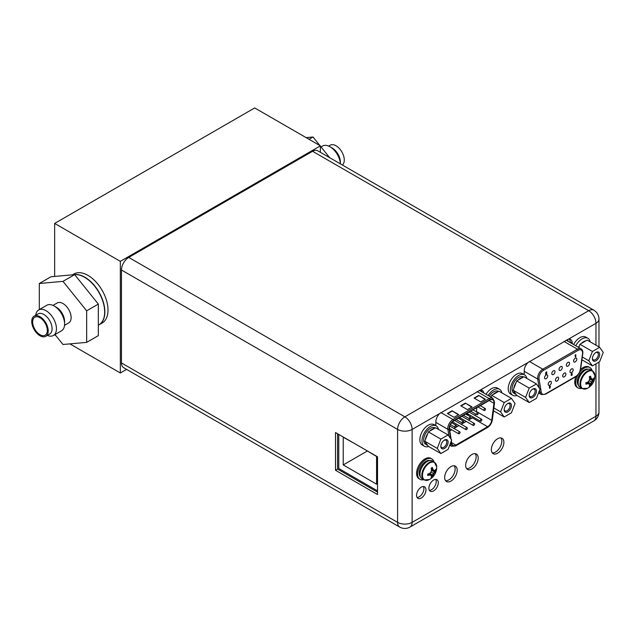 <?xml version="1.0" encoding="UTF-8"?>
<svg xmlns="http://www.w3.org/2000/svg" width="635" height="635" viewBox="0 0 635 635"><rect width="100%" height="100%" fill="white"/><g stroke="black" fill="none" stroke-linecap="round" stroke-linejoin="round"><path stroke-width="0.95" d="M377.523 490.879L338.765 468.503L338.765 434.419M365.371 449.786L376.571 456.454L376.571 484.172L343.233 464.923L343.233 437.205L354.433 443.468M367.236 451.064L343.233 464.923M121.468 270.01L121.468 362.942A10.279 5.937 120 0 0 123.595 367.649L399.717 527.066A10.279 5.937 -60 0 1 397.589 522.359L397.589 429.427L121.468 270.01A10.279 5.937 120 0 1 128.738 257.421L312.571 151.281A10.279 5.937 120 0 1 317.714 150.773L593.836 310.19A10.279 5.937 -60 0 0 588.701 310.698L312.571 151.281M335.51 432.546L377.523 456.795L377.523 494.53L335.51 470.273L335.51 432.546M483.791 393.009A7.826 4.516 120 0 0 482.251 390.501A7.826 4.516 120 0 0 480.036 390.215L439.706 413.504A7.826 4.516 120 0 0 435.864 421.807L435.864 424.656L434.983 425.164M572.23 343.718L572.23 343.075A7.826 4.516 120 0 0 570.603 339.495A7.826 4.516 120 0 0 568.389 339.209L528.058 362.498A7.826 4.516 120 0 0 524.216 370.792L524.216 373.642L523.335 374.15M478.211 458.105A8.866 5.12 120 0 0 476.369 454.049A8.866 5.12 120 0 0 469.543 456.422A8.866 5.12 120 0 0 465.669 465.344A8.866 5.12 120 0 0 467.511 469.4A8.866 5.12 120 0 0 474.337 467.027A8.866 5.12 120 0 0 478.211 458.105M457.2 470.233A8.866 5.12 120 0 0 455.366 466.177A8.866 5.12 120 0 0 448.54 468.551A8.866 5.12 120 0 0 444.667 477.472A8.866 5.12 120 0 0 446.5 481.528A8.866 5.12 120 0 0 453.334 479.155A8.866 5.12 120 0 0 457.2 470.233M438.301 482.767A6.652 3.842 120 0 0 436.92 479.719A6.652 3.842 120 0 0 431.8 481.505A6.652 3.842 120 0 0 428.895 488.196A6.652 3.842 120 0 0 430.276 491.236A6.652 3.842 120 0 0 435.396 489.458A6.652 3.842 120 0 0 438.301 482.767M425.966 489.887A6.652 3.842 120 0 0 424.585 486.847A6.652 3.842 120 0 0 419.465 488.625A6.652 3.842 120 0 0 416.56 495.316A6.652 3.842 120 0 0 417.941 498.356A6.652 3.842 120 0 0 423.061 496.578A6.652 3.842 120 0 0 425.966 489.887M503.88 442.365A8.866 5.12 120 0 0 502.047 438.301A8.866 5.12 120 0 0 495.213 440.682A8.866 5.12 120 0 0 491.347 449.604A8.866 5.12 120 0 0 493.181 453.66A8.866 5.12 120 0 0 500.007 451.287A8.866 5.12 120 0 0 503.88 442.365M569.436 339.138A7.826 4.516 -60 0 1 570.159 341.884L570.159 342.527M481.084 390.144A7.826 4.516 -60 0 1 481.719 391.819M475.218 453.668A8.866 5.12 -60 0 1 476.139 456.914A8.866 5.12 -60 0 1 472.932 465.082A8.866 5.12 -60 0 1 466.598 468.598M454.215 465.788A8.866 5.12 -60 0 1 455.136 469.043A8.866 5.12 -60 0 1 451.929 477.21A8.866 5.12 -60 0 1 445.595 480.719M435.721 479.409A6.652 3.842 -60 0 1 436.229 481.576A6.652 3.842 -60 0 1 429.403 490.355M423.386 486.537A6.652 3.842 -60 0 1 423.894 488.696A6.652 3.842 -60 0 1 417.068 497.475M500.888 437.92A8.866 5.12 -60 0 1 501.809 441.166A8.866 5.12 -60 0 1 498.61 449.334A8.866 5.12 -60 0 1 492.268 452.85M377.523 492.141L337.582 469.082L337.582 433.737M337.582 469.082L335.51 470.273M575.77 345.765A11.787 6.802 -60 0 1 587.923 338.296L585.788 337.066A11.787 6.802 120 0 0 573.635 344.535M587.923 338.296A11.787 6.802 -60 0 1 590.185 341.828M599.638 347.289L603.25 352.425L599.638 361.728L592.423 365.895L588.812 360.759L592.423 351.457L599.638 347.289L587.169 340.09L579.953 344.257L592.423 351.457M592.399 358.688A5.136 2.969 120 0 0 596.035 360.783A5.136 2.969 120 0 0 599.662 354.489A5.136 2.969 120 0 0 596.035 352.393A5.136 2.969 120 0 0 592.399 358.688M581.239 343.511A9.43 5.445 -60 0 1 583.565 341.693A9.43 5.445 -60 0 1 585.883 340.836M578.485 347.337A9.43 5.445 -60 0 1 579.311 345.916L578.707 347.464M582.303 356.997L588.812 360.759M581.906 359.823L592.423 365.895M579.953 344.257L579.311 345.916M592.415 358.275A4.199 2.421 120 0 0 593.265 359.839A4.199 2.421 120 0 0 596.503 358.712A4.199 2.421 120 0 0 598.329 354.489A4.199 2.421 120 0 0 597.464 352.568A4.199 2.421 120 0 0 595.678 352.615M524.573 374.872L522.446 373.634A11.787 6.802 120 0 0 513.358 376.793A11.787 6.802 120 0 0 508.214 388.66A11.787 6.802 120 0 0 510.659 394.057L512.786 395.287A11.787 6.802 -60 0 1 510.349 389.89A11.787 6.802 -60 0 1 515.493 378.023A11.787 6.802 -60 0 1 524.573 374.872A11.787 6.802 -60 0 1 526.844 378.404M516.985 395.478A11.787 6.802 -60 0 1 512.786 395.287M536.424 383.937L540.036 389.072L536.424 398.375L529.209 402.542L525.597 397.407L529.209 388.104L536.424 383.937L523.962 376.738L516.739 380.905L529.209 388.104M529.185 395.335A5.136 2.969 120 0 0 532.821 397.439A5.136 2.969 120 0 0 536.456 391.144A5.136 2.969 120 0 0 532.821 389.041A5.136 2.969 120 0 0 529.185 395.335M523.526 376.984L523.399 376.912A9.43 5.445 120 0 0 518.684 377.38A9.43 5.445 120 0 0 512.524 385.691A9.43 5.445 120 0 0 513.969 393.248L515.636 394.208A9.43 5.445 -60 0 1 513.778 391.12L516.096 394.422A9.43 5.445 -60 0 1 515.636 394.208M518.033 380.159A9.43 5.445 -60 0 1 520.351 378.341A9.43 5.445 -60 0 1 522.668 377.484M513.778 388.549A9.43 5.445 -60 0 1 516.096 382.564L513.136 390.207L513.778 391.12M516.096 394.422L516.739 395.343L529.209 402.542M513.136 390.207L525.597 397.407M516.739 380.905L516.096 382.564M529.201 394.922A4.199 2.421 120 0 0 530.05 396.486A4.199 2.421 120 0 0 533.289 395.367A4.199 2.421 120 0 0 535.122 391.144A4.199 2.421 120 0 0 534.249 389.223A4.199 2.421 120 0 0 532.471 389.263M590.59 369.626A10.327 5.961 120 0 0 582.636 372.396A10.327 5.961 120 0 0 578.128 382.786A10.327 5.961 120 0 0 580.263 387.517L582.136 388.596A10.327 5.961 -60 0 1 579.993 383.865A10.327 5.961 -60 0 1 584.502 373.475A10.327 5.961 -60 0 1 592.463 370.705L590.59 369.626M582.136 388.596L587.573 388.239A10.057 5.81 -60 0 1 580.652 384.024A10.057 5.81 120 0 1 587.669 371.761A10.057 5.81 120 0 1 594.868 375.595L592.463 370.705M589.669 378.714L593.931 379.524L593.908 378.095A14.01 8.088 180 0 1 593.138 379.055A13.764 2.905 -158.8 0 1 591.987 379.063A13.764 2.905 -141.2 0 0 590.971 377.809A14.01 8.088 -120 0 0 590.526 376.142L589.256 376.873A14.01 8.088 60 0 1 589.709 378.539A13.764 10.858 95.1 0 1 589.129 380.706A13.764 10.858 144.9 0 1 587.542 382.294A14.01 8.088 180 0 1 585.875 382.738L585.875 384.199A14.01 8.088 0 0 0 587.542 383.754A13.764 2.905 21.2 0 0 589.129 384A13.764 2.905 38.8 0 1 589.709 385.008A14.01 8.088 60 0 1 589.256 386.151L590.526 385.421A14.01 8.088 -120 0 0 590.971 384.278A13.764 10.858 -84.9 0 0 591.987 382.357A13.764 10.858 -35.1 0 0 593.138 380.524A14.01 8.088 0 0 0 593.908 379.563L591.32 381.968L590.526 385.421M590.971 377.809L591.987 379.063M589.447 377.5L590.526 377.547L590.526 376.142M589.677 378.397L591.32 378.674M586.51 382.587L587.089 383.5L585.875 384.199M587.399 382.333L588.462 383.619L587.542 383.754M587.677 382.175L590.51 385.461M588.121 381.762L590.971 384.278M589.129 380.706L591.987 382.357M589.534 379.309L593.138 380.524M589.129 384L588.462 383.619M581.779 388.382A11.787 6.802 -60 0 1 578.199 388.009A11.787 6.802 -60 0 1 575.762 382.611A11.787 6.802 -60 0 1 577.913 374.912M579.699 372.166A11.787 6.802 -60 0 1 589.986 367.594A11.787 6.802 -60 0 1 592.098 370.499M589.986 367.594L588.986 367.014A11.787 6.802 120 0 0 580.541 369.538M575.834 376.698A11.787 6.802 120 0 0 574.762 382.04A11.787 6.802 120 0 0 577.199 387.429L578.199 388.009M432.427 460.947A10.327 5.961 120 0 0 424.474 463.709A10.327 5.961 120 0 0 419.965 474.107A10.327 5.961 120 0 0 422.1 478.83L423.966 479.909A10.327 5.961 -60 0 1 421.831 475.178A10.327 5.961 -60 0 1 426.339 464.788A10.327 5.961 -60 0 1 434.292 462.026L432.427 460.947M423.966 479.909L429.411 479.552A10.057 5.81 -60 0 1 422.481 475.337A10.057 5.81 120 0 1 429.506 463.074A10.057 5.81 120 0 1 436.705 466.916L434.292 462.026M431.506 470.035L435.769 470.845L435.745 469.416A14.01 8.088 180 0 1 434.975 470.376A13.764 2.905 -158.8 0 1 433.816 470.376A13.764 2.905 -141.2 0 0 432.808 469.122A14.01 8.088 -120 0 0 432.364 467.463L431.094 468.193A14.01 8.088 60 0 1 431.538 469.852A13.764 10.858 95.1 0 1 430.967 472.027A13.764 10.858 144.9 0 1 429.371 473.607A14.01 8.088 180 0 1 427.712 474.051L427.712 475.52A14.01 8.088 0 0 0 429.371 475.067A13.764 2.905 21.2 0 0 430.967 475.321A13.764 2.905 38.8 0 1 431.538 476.321A14.01 8.088 60 0 1 431.094 477.472L432.364 476.742A14.01 8.088 -120 0 0 432.808 475.591A13.764 10.858 -84.9 0 0 433.816 473.67A13.764 10.858 -35.1 0 0 434.975 471.837A14.01 8.088 0 0 0 435.745 470.876L433.157 473.289L432.364 476.742M432.808 469.122L433.816 470.376M431.276 468.813L432.364 468.868L432.364 467.463M431.506 469.709L433.157 469.995M428.339 473.9L428.927 474.813L427.712 475.52M429.236 473.654L430.3 474.932L429.371 475.067M429.514 473.488L432.34 476.774M429.951 473.075L432.808 475.591M430.967 472.027L433.816 473.67M431.371 470.622L434.975 471.837M430.967 475.321L430.3 474.932M423.608 479.703A11.787 6.802 -60 0 1 420.037 479.33A11.787 6.802 -60 0 1 417.592 473.932A11.787 6.802 -60 0 1 422.743 462.066A11.787 6.802 -60 0 1 431.824 458.907A11.787 6.802 -60 0 1 433.935 461.82M431.824 458.907L430.824 458.335A11.787 6.802 120 0 0 421.743 461.494A11.787 6.802 120 0 0 416.592 473.353A11.787 6.802 120 0 0 419.036 478.75L420.037 479.33M488.14 395.526A11.787 6.802 -60 0 1 499.57 389.303L497.435 388.072A11.787 6.802 120 0 0 486.005 394.287M499.57 389.303A11.787 6.802 -60 0 1 501.84 392.843M436.221 425.879L434.094 424.648A11.787 6.802 120 0 0 425.006 427.807A11.787 6.802 120 0 0 419.862 439.666A11.787 6.802 120 0 0 422.307 445.064L424.434 446.294A11.787 6.802 -60 0 1 421.997 440.896A11.787 6.802 -60 0 1 427.141 429.038A11.787 6.802 -60 0 1 436.221 425.879A11.787 6.802 -60 0 1 438.491 429.411M428.633 446.492A11.787 6.802 -60 0 1 424.434 446.294M511.421 398.375L515.033 403.511L511.421 412.814L504.206 416.981L500.594 411.845L504.206 402.542L511.421 398.375L498.951 391.176L491.736 395.343L504.206 402.542M504.182 409.773A5.136 2.969 120 0 0 507.817 411.869A5.136 2.969 120 0 0 511.445 405.574A5.136 2.969 120 0 0 507.817 403.479A5.136 2.969 120 0 0 504.182 409.773M498.523 391.422L498.396 391.351A9.43 5.445 120 0 0 493.681 391.811A9.43 5.445 120 0 0 489.315 396.208M493.022 394.597A9.43 5.445 -60 0 1 495.348 392.779A9.43 5.445 -60 0 1 497.665 391.922M493.879 407.964L500.594 411.845M493.514 410.805L504.206 416.981M491.736 395.343L491.093 397.002M504.198 409.361A4.199 2.421 120 0 0 505.047 410.924A4.199 2.421 120 0 0 508.286 409.797A4.199 2.421 120 0 0 510.111 405.574A4.199 2.421 120 0 0 509.246 403.654A4.199 2.421 120 0 0 507.46 403.701M448.08 434.943L451.683 440.079L448.08 449.382L440.857 453.549L437.253 448.413L440.857 439.11L448.08 434.943L435.61 427.744L428.387 431.911L440.857 439.11M440.833 446.349A5.136 2.969 120 0 0 444.468 448.445A5.136 2.969 120 0 0 448.104 442.15A5.136 2.969 120 0 0 444.468 440.055A5.136 2.969 120 0 0 440.833 446.349M435.173 427.998L435.046 427.919A9.43 5.445 120 0 0 430.332 428.387A9.43 5.445 120 0 0 424.172 436.697A9.43 5.445 120 0 0 425.617 444.254L427.284 445.214A9.43 5.445 -60 0 1 425.426 442.135L427.744 445.437A9.43 5.445 -60 0 1 427.284 445.214M429.681 431.173A9.43 5.445 -60 0 1 431.998 429.347A9.43 5.445 -60 0 1 434.316 428.49M425.426 439.555A9.43 5.445 -60 0 1 427.744 433.578L424.783 441.214L425.426 442.135M427.744 445.437L428.387 446.349L440.857 453.549M424.783 441.214L437.253 448.413M428.387 431.911L427.744 433.578M440.849 445.929A4.199 2.421 120 0 0 441.706 447.5A4.199 2.421 120 0 0 444.937 446.373A4.199 2.421 120 0 0 446.77 442.15A4.199 2.421 120 0 0 445.897 440.23A4.199 2.421 120 0 0 444.119 440.277M559.078 369.38A2.262 1.31 120 0 0 559.546 370.419A2.262 1.31 120 0 0 561.292 369.808A2.262 1.31 120 0 0 562.277 367.53A2.262 1.31 120 0 0 561.808 366.498A2.262 1.31 120 0 0 560.07 367.101A2.262 1.31 120 0 0 559.078 369.38M550.386 386.453L549.807 386.112L549.235 387.112L549.799 387.469L549.235 387.112L549.807 386.112L550.386 386.453M549.743 387.62L549.608 388.469L549.934 387.548L549.37 387.191L549.934 387.548M546.084 373.277L545.822 373.928M546.679 373.269L546.116 372.88L546.679 373.269M546.076 373.975L546.473 373.547L545.719 373.705L545.806 372.316L546.656 371.824L546.783 372.261L546.156 372.904M545.806 372.316L545.719 373.705M575.461 357.021L575.461 355.235L575.08 355.449L575.794 354.679L575.794 356.83L575.326 356.941L575.326 355.306M575.278 354.981L575.794 354.679M575.143 354.901L575.08 355.449M551.378 382.453A2.262 1.31 120 0 0 550.91 381.413A2.262 1.31 120 0 0 549.164 382.024A2.262 1.31 120 0 0 548.18 384.294A2.262 1.31 120 0 0 548.648 385.334A2.262 1.31 120 0 0 550.386 384.731A2.262 1.31 120 0 0 551.378 382.453M558.649 378.254A2.262 1.31 120 0 0 558.181 377.222A2.262 1.31 120 0 0 556.435 377.825A2.262 1.31 120 0 0 555.442 380.103A2.262 1.31 120 0 0 555.911 381.135A2.262 1.31 120 0 0 557.657 380.532A2.262 1.31 120 0 0 558.649 378.254M565.912 374.055A2.262 1.31 120 0 0 565.444 373.023A2.262 1.31 120 0 0 563.697 373.626A2.262 1.31 120 0 0 562.713 375.904A2.262 1.31 120 0 0 563.181 376.944A2.262 1.31 120 0 0 564.928 376.333A2.262 1.31 120 0 0 565.912 374.055M573.183 369.864A2.262 1.31 120 0 0 572.714 368.824A2.262 1.31 120 0 0 570.968 369.435A2.262 1.31 120 0 0 569.984 371.713A2.262 1.31 120 0 0 570.452 372.745A2.262 1.31 120 0 0 572.191 372.142A2.262 1.31 120 0 0 573.183 369.864M547.743 375.928A2.262 1.31 120 0 0 547.275 374.888A2.262 1.31 120 0 0 545.528 375.491A2.262 1.31 120 0 0 544.544 377.769A2.262 1.31 120 0 0 545.013 378.809A2.262 1.31 120 0 0 546.759 378.206A2.262 1.31 120 0 0 547.743 375.928M555.014 371.729A2.262 1.31 120 0 0 554.545 370.689A2.262 1.31 120 0 0 552.799 371.3A2.262 1.31 120 0 0 551.815 373.578A2.262 1.31 120 0 0 552.283 374.61A2.262 1.31 120 0 0 554.022 374.007A2.262 1.31 120 0 0 555.014 371.729M569.547 363.339A2.262 1.31 120 0 0 569.079 362.299A2.262 1.31 120 0 0 567.333 362.902A2.262 1.31 120 0 0 566.349 365.181A2.262 1.31 120 0 0 566.817 366.22A2.262 1.31 120 0 0 568.563 365.617A2.262 1.31 120 0 0 569.547 363.339M576.818 359.14A2.262 1.31 120 0 0 576.35 358.1A2.262 1.31 120 0 0 574.604 358.712A2.262 1.31 120 0 0 573.619 360.99A2.262 1.31 120 0 0 574.088 362.021A2.262 1.31 120 0 0 575.826 361.418A2.262 1.31 120 0 0 576.818 359.14M571.183 374.491L571.611 375.428L571.04 375.087L571.786 373.221L571.309 374.571M572.183 374.428L571.619 374.071L572.183 374.428M550.513 386.532L549.942 386.191L550.513 386.532L549.608 388.469M549.704 387.017L549.95 386.572L549.95 387.175L549.569 386.937M550.045 386.667L549.815 387.104M545.941 372.388L546.783 371.904M546.806 373.34L546.243 372.959L546.806 373.34L546.187 374.452L545.568 374.229L546.187 374.452M572.079 373.229L571.754 374.15L572.318 374.507L571.746 375.499L571.175 375.166L571.746 375.499M571.754 374.15L572.318 374.507M571.738 374.515L571.738 375.118L571.984 374.674L571.373 374.872M456.43 425.855A1.135 0.651 -60 0 1 455.938 426.99A1.135 0.651 -60 0 1 455.065 427.292A1.135 0.651 -60 0 1 454.827 426.776A1.135 0.651 -60 0 1 455.319 425.64A1.135 0.651 -60 0 1 456.192 425.331A1.135 0.651 -60 0 1 456.43 425.855M476.901 407.606L476.401 411.504A5.85 3.373 -60 0 1 476.353 411.797M475.647 414.004A5.85 3.373 -60 0 1 474.877 415.369M473.369 417.116A5.85 3.373 -60 0 1 472.321 417.87L468.495 420.076M449.818 430.863L451.699 429.776M453.961 428.474L458.962 425.585M461.224 424.275L466.233 421.386M468.011 414.218L467.431 413.877L466.86 414.877M451.35 440.952L451.723 443.452A5.85 3.373 120 0 0 452.882 445.405A5.85 3.373 120 0 0 455.811 445.111L487.656 426.728A5.85 3.373 120 0 0 491.736 420.354L493.935 403.304A5.85 3.373 120 0 0 493.99 402.511A5.85 3.373 120 0 0 492.776 399.836A5.85 3.373 120 0 0 489.855 400.121L453.604 421.053A5.85 3.373 120 0 0 449.477 428.212A5.85 3.373 120 0 0 449.524 428.942L451.088 439.229M454.065 417.322L458.732 414.631L452.056 410.781L447.389 413.472L454.065 417.322M480.735 401.923L485.402 399.232L478.734 395.383L474.067 398.074L480.735 401.923M467.4 409.623L472.067 406.932L465.399 403.082L460.732 405.773L467.4 409.623M458.399 414.822L452.056 410.781M452.056 411.162L447.723 413.671M485.069 399.423L478.734 395.383M478.734 395.764L474.401 398.272M471.734 407.122L465.399 403.082M465.399 403.463L461.066 405.971M466.987 414.957L467.558 413.949L468.138 414.29L467.86 415.282M468.138 414.29L467.431 413.877M467.328 414.782L467.566 414.337L467.566 414.941L467.193 414.703M467.67 414.433L467.439 414.869M474.599 423.989A1.135 0.651 -60 0 1 474.107 425.125A1.135 0.651 -60 0 1 473.234 425.426A1.135 0.651 -60 0 1 472.996 424.91A1.135 0.651 -60 0 1 473.496 423.767A1.135 0.651 -60 0 1 474.361 423.466A1.135 0.651 -60 0 1 474.599 423.989M460.065 432.379A1.135 0.651 -60 0 1 459.565 433.514A1.135 0.651 -60 0 1 458.692 433.824A1.135 0.651 -60 0 1 458.462 433.3A1.135 0.651 -60 0 1 458.954 432.165A1.135 0.651 -60 0 1 459.827 431.863A1.135 0.651 -60 0 1 460.065 432.379M478.234 413.266A1.135 0.651 -60 0 1 477.742 414.401A1.135 0.651 -60 0 1 476.869 414.703A1.135 0.651 -60 0 1 476.631 414.187A1.135 0.651 -60 0 1 477.123 413.052A1.135 0.651 -60 0 1 477.996 412.742A1.135 0.651 -60 0 1 478.234 413.266M463.693 421.656A1.135 0.651 -60 0 1 463.201 422.799A1.135 0.651 -60 0 1 462.328 423.1A1.135 0.651 -60 0 1 462.097 422.577A1.135 0.651 -60 0 1 462.59 421.442A1.135 0.651 -60 0 1 463.463 421.14A1.135 0.651 -60 0 1 463.693 421.656M470.964 417.457A1.135 0.651 -60 0 1 470.471 418.6A1.135 0.651 -60 0 1 469.598 418.902A1.135 0.651 -60 0 1 469.36 418.386A1.135 0.651 -60 0 1 469.86 417.243A1.135 0.651 -60 0 1 470.733 416.941A1.135 0.651 -60 0 1 470.964 417.457M485.497 409.067A1.135 0.651 -60 0 1 485.005 410.21A1.135 0.651 -60 0 1 484.132 410.512A1.135 0.651 -60 0 1 483.902 409.988A1.135 0.651 -60 0 1 484.394 408.853A1.135 0.651 -60 0 1 485.267 408.551A1.135 0.651 -60 0 1 485.497 409.067M467.328 428.18A1.135 0.651 -60 0 1 466.836 429.323A1.135 0.651 -60 0 1 465.963 429.625A1.135 0.651 -60 0 1 465.733 429.109A1.135 0.651 -60 0 1 466.225 427.966A1.135 0.651 -60 0 1 467.098 427.665A1.135 0.651 -60 0 1 467.328 428.18M481.87 419.791A1.135 0.651 -60 0 1 481.37 420.926A1.135 0.651 -60 0 1 480.505 421.235A1.135 0.651 -60 0 1 480.266 420.711A1.135 0.651 -60 0 1 480.758 419.576A1.135 0.651 -60 0 1 481.632 419.275A1.135 0.651 -60 0 1 481.87 419.791M126.595 369.38L120.332 372.991L120.332 261.35L320.373 145.852L320.373 152.313M320.373 145.852L254.698 107.934L54.658 223.425L120.332 261.35M120.332 372.991L69.906 343.876M56.07 335.891L54.658 334.756M54.658 276.423L54.658 223.425M72.398 274.836L73.85 273.995A28.289 16.335 60 0 1 95.647 281.575A28.289 16.335 60 0 1 107.998 310.047A28.289 16.335 60 0 1 102.14 323.001L99.004 324.81A28.289 16.335 60 0 1 98.909 324.866L99.004 324.81A28.289 16.335 60 0 0 104.862 311.856A28.289 16.335 -120 0 0 94.147 285.21A28.289 16.335 -120 0 0 73.477 274.741M329.994 146.748L332.176 148.011A11.644 6.723 -120 0 1 340.416 162.274L340.416 163.878A14.732 8.509 -120 0 0 329.994 146.748A14.732 8.509 -120 0 0 322.628 146.018L321.032 146.939M342.384 165.013A11.644 6.723 60 0 0 344.281 160.044A11.644 6.723 -120 0 0 339.193 148.32A11.644 6.723 -120 0 0 330.224 145.201L328.684 146.09M309.047 139.311L313.039 137.009L319.961 145.613M320.373 146.129L329.644 157.663M306.118 137.62L313.039 137.009M53.038 305.395L57.237 302.974A11.501 6.644 60 0 1 66.103 306.054A11.501 6.644 60 0 1 71.128 317.627A11.501 6.644 -120 0 1 68.739 322.897L64.54 325.318M54.777 306.348L56.452 307.316A11.501 6.644 60 0 1 64.587 321.405L64.587 323.342M46.823 305.252A14.732 8.509 60 0 1 58.174 309.205A14.732 8.509 60 0 1 64.603 324.033A14.732 8.509 -120 0 1 61.555 330.779L53.404 335.478A14.732 8.509 -120 0 0 56.452 328.74A14.732 8.509 60 0 0 50.022 313.912A14.732 8.509 60 0 0 38.671 309.959L46.823 305.252M35.703 315.238A14.732 8.509 60 0 1 38.671 309.959M47.347 335.415A14.732 8.509 -120 0 0 53.404 335.478M49.673 334.066A11.644 6.723 -120 0 0 52.086 328.74A11.644 6.723 60 0 0 47.006 317.016A11.644 6.723 60 0 0 38.029 313.896L34.163 316.127A11.644 6.723 60 0 1 43.14 319.246A11.644 6.723 60 0 1 48.22 330.97A11.644 6.723 -120 0 1 45.807 336.304L49.673 334.066M45.807 336.304A11.644 6.723 -120 0 1 36.83 333.184A11.644 6.723 -120 0 1 31.75 321.461A11.644 6.723 60 0 1 34.163 316.127M32.647 321.977A10.374 5.993 60 0 1 36.306 316.762A10.374 5.993 60 0 1 43.648 320.992A10.374 5.993 60 0 1 47.323 330.454A10.374 5.993 -120 0 1 46.331 334.129A10.374 5.993 -120 0 1 38.084 333.296A10.374 5.993 -120 0 1 32.647 321.977M45.006 322.937A6.128 3.54 -120 0 0 45.339 323.509M54.999 334.558L62.992 344.495L86.662 342.384L98.33 335.645L98.33 304.086L74.66 274.637A28.289 16.335 60 0 1 104.664 311.968A28.289 16.335 -120 0 1 98.806 324.922L98.33 325.199M98.33 304.086L86.662 310.817L62.992 281.368L74.66 274.637L50.99 276.749L39.314 283.488L39.314 309.586M62.992 281.368L39.314 283.488M86.662 342.384L86.662 310.817M121.468 362.942L397.589 522.359A10.279 5.937 0 0 0 412.131 522.359A10.279 5.937 60 0 1 409.996 527.066L593.836 420.926A10.279 5.937 -120 0 0 595.963 416.227L595.963 363.847M439.706 413.504L412.131 429.427A10.279 5.937 180 0 1 397.589 429.427A10.279 5.937 -60 0 1 404.86 416.838L588.701 310.698A10.279 5.937 -120 0 1 595.963 323.286L568.389 339.209M128.738 257.421L404.86 416.838A10.279 5.937 60 0 1 412.131 429.427L412.131 522.359L595.963 416.227A10.279 5.937 0 0 0 598.98 412.028L598.98 362.109M598.98 346.901L598.98 319.095A10.279 5.937 180 0 1 595.963 323.286L595.963 345.162M528.058 362.498L480.036 390.215M572.23 343.075L570.159 341.884M593.963 378.801A14.041 8.104 -0 0 0 594.876 375.92A14.041 14.041 0 0 1 587.573 388.239M582.105 372.983A8.819 5.088 120 0 0 578.929 378.492M588.081 369.189A9.573 5.524 120 0 0 581.025 372.61A9.573 5.524 120 0 0 577.326 381.706A9.573 5.524 120 0 0 578.628 385.564M435.793 470.114A14.041 8.104 -0 0 0 436.713 467.241A14.041 14.041 0 0 1 429.411 479.552M423.942 464.296A8.819 5.088 120 0 0 420.759 469.805M429.919 460.502A9.573 5.524 120 0 0 422.862 463.923A9.573 5.524 120 0 0 419.163 473.027A9.573 5.524 120 0 0 420.465 476.877M582.509 353.862L580.311 369.53A6.318 3.651 -60 0 1 575.913 376.333L545.648 393.803A6.318 3.651 -60 0 1 541.25 392.081L539.044 378.952A6.318 3.651 -60 0 1 538.98 378.095A6.318 3.651 -60 0 1 543.449 370.356L578.112 350.345A6.318 3.651 -60 0 1 582.581 352.925A6.318 3.651 -60 0 1 582.509 353.862A0.945 0.445 -172 0 0 582.779 353.608L580.581 369.276C579.953 372.554 578.334 375.047 575.715 376.761A0.945 0.548 -120 0 0 575.913 376.333M545.648 393.803A0.945 0.548 60 0 1 545.449 394.24L575.715 376.761M545.449 394.24L541.353 394.549A7.263 4.191 -60 0 1 539.925 392.208A0.945 0.627 -9.5 0 0 541.25 392.081M539.044 378.952A0.945 0.627 170.5 0 1 537.726 379.079L524.216 371.284M539.194 387.874L537.726 379.079A7.263 4.191 -60 0 1 537.647 378.095A7.263 4.191 -60 0 1 542.782 369.205L577.445 349.186L563.999 341.432M539.02 391.692L539.925 392.208L539.591 390.223M523.891 373.832L524.018 374.547M568.111 341.344A8.676 5.009 120 0 0 567.341 339.55M578.112 350.345A0.945 0.548 -120 0 0 577.445 349.186A7.263 4.191 -60 0 1 581.073 348.829L566.737 340.55A7.263 4.191 120 0 0 565.999 340.273M529.352 361.45L542.782 369.205A0.945 0.548 60 0 1 543.449 370.356M493.935 403.304L489.14 400.534M450.62 438.563L449.199 429.189A6.318 3.651 -60 0 1 449.143 428.403A6.318 3.651 -60 0 1 453.604 420.664L489.855 399.74A6.318 3.651 -60 0 1 494.324 402.32A6.318 3.651 -60 0 1 494.268 403.169L492.061 420.227A6.318 3.651 -60 0 1 487.656 427.109L455.811 445.5A6.318 3.651 -60 0 1 451.398 443.706L451.08 441.635M492.061 420.227A0.945 0.452 7.4 0 0 492.331 419.965L494.53 402.907A0.945 0.452 -172.6 0 1 494.268 403.169M492.331 419.965C491.736 423.275 490.109 425.799 487.458 427.545A0.945 0.548 -120 0 0 487.656 427.109M455.811 445.5A0.945 0.548 60 0 1 455.612 445.929L487.458 427.545M455.612 445.929L451.509 446.246A7.263 4.191 -60 0 1 450.128 444.103M450.207 443.889A0.945 0.627 -8.6 0 0 451.398 443.706M449.199 429.189A0.945 0.627 171.4 0 1 447.873 429.308L435.864 422.378M448.905 436.126L447.873 429.308A7.263 4.191 -60 0 1 447.81 428.403A7.263 4.191 -60 0 1 452.938 419.513A0.945 0.548 60 0 1 453.604 420.664M440.873 412.544L452.938 419.513L489.188 398.582L477.099 391.604M489.855 399.74A0.945 0.548 -120 0 0 489.188 398.582A7.263 4.191 -60 0 1 492.816 398.224L479.314 390.43M480.52 391.128A8.676 5.009 120 0 0 480.235 390.184M451.612 442.69L455.811 445.111M487.656 426.728L472.321 417.87M476.401 411.504L491.736 420.354M593.836 420.926A10.279 10.279 0 0 0 598.98 412.028M399.717 527.066A10.279 10.279 0 0 0 409.996 527.066M598.98 319.095A10.279 10.279 0 0 0 593.836 310.19M541.353 394.549L538.543 392.93M581.073 348.829C582.47 349.687 583.041 351.274 582.779 353.608M455.065 427.292L450.421 424.617M456.192 425.331L451.675 422.727M451.509 446.246L449.699 445.198M492.816 398.224L494.53 402.907M473.234 425.426L459.629 417.576M474.361 423.466L461.891 416.266M458.692 433.824L449.485 428.498M459.827 431.863L449.826 426.085M476.869 414.703L470.733 411.162M477.996 412.742L472.996 409.861M462.328 423.1L456.2 419.56M463.463 421.14L458.462 418.251M469.598 418.902L463.463 415.361M470.733 416.941L465.725 414.052M484.132 410.512L478.004 406.971M485.267 408.551L480.266 405.662M465.963 429.625L452.509 421.854M467.098 427.665L454.628 420.465M480.505 421.235L466.9 413.377M481.632 419.275L469.162 412.075"/></g></svg>
